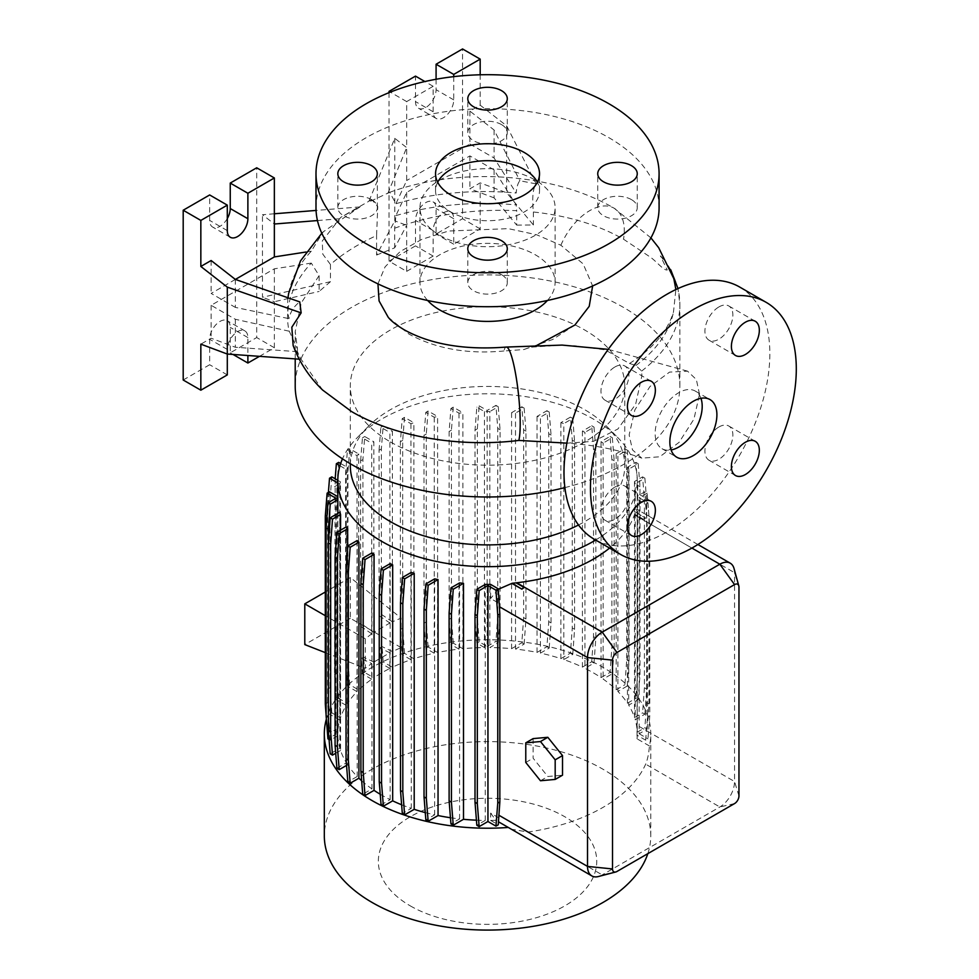 <?xml version="1.0" encoding="UTF-8"?>
<svg xmlns="http://www.w3.org/2000/svg" width="979" height="979" viewBox="0 0 979 979"><rect width="100%" height="100%" fill="white"/><g stroke="black" fill="none" stroke-linecap="round" stroke-linejoin="round"><path stroke-width="0.73" stroke-dasharray="4.89 3.67" d="M699.508 394.292L696.363 379.571L687.539 371.151L669.563 372.106L650.032 386.472L634.906 409.822L629.142 434.921L632.495 449.899L641.82 458.16L659.748 456.777L679.083 442.361L693.952 419.098L699.508 394.292M573.67 345.648L604.949 349.821L629.497 363.454L635.909 365.497L641.661 371.053L641.894 375.801L635.652 404.217L617.908 428.998L593.458 441.37L567.135 443.157C594.608 444.943 619.499 449.948 641.82 458.16M562.105 345.085L530.214 347.239L523.961 349.515L503.904 350.996A48.864 7.196 84 0 1 506.241 347.068M700.952 398.306A33.274 19.213 120 0 0 695.31 391.086A33.274 19.213 120 0 0 678.68 392.738A33.274 19.213 120 0 0 656.946 422.059A33.274 19.213 120 0 0 662.049 448.712A33.274 19.213 120 0 0 671.104 449.985M371.555 199.618A19.751 11.405 0 0 0 350.029 197.146A19.751 11.405 0 0 0 337.828 207.683A19.751 11.405 0 0 0 343.617 215.747A19.751 11.405 0 0 0 365.143 218.219A19.751 11.405 0 0 0 377.343 207.683A19.751 11.405 0 0 0 371.555 199.618M501.505 124.59A19.751 11.405 0 0 0 479.979 122.118A19.751 11.405 0 0 0 467.791 132.654A19.751 11.405 0 0 0 473.579 140.719A19.751 11.405 0 0 0 495.105 143.191A19.751 11.405 0 0 0 507.293 132.654A19.751 11.405 0 0 0 501.505 124.59M631.467 199.618A19.751 11.405 0 0 0 609.941 197.146A19.751 11.405 0 0 0 597.741 207.683A19.751 11.405 0 0 0 603.529 215.747A19.751 11.405 0 0 0 625.055 218.219A19.751 11.405 0 0 0 637.256 207.683A19.751 11.405 0 0 0 631.467 199.618M501.505 274.646A19.751 11.405 0 0 0 479.979 272.174A19.751 11.405 0 0 0 467.791 282.711A19.751 11.405 0 0 0 473.579 290.775A19.751 11.405 0 0 0 495.105 293.247A19.751 11.405 0 0 0 507.293 282.711A19.751 11.405 0 0 0 501.505 274.646M614.934 366.966A19.751 11.405 -60 0 1 624.81 365.987A19.751 11.405 -60 0 1 627.833 381.822A19.751 11.405 -60 0 1 614.934 399.224A19.751 11.405 -60 0 1 605.059 400.203A19.751 11.405 -60 0 1 602.024 384.38A19.751 11.405 -60 0 1 614.934 366.966M718.892 306.941A19.751 11.405 -60 0 1 728.78 305.962A19.751 11.405 -60 0 1 731.802 321.797A19.751 11.405 -60 0 1 718.892 339.199A19.751 11.405 -60 0 1 709.016 340.178A19.751 11.405 -60 0 1 705.994 324.355A19.751 11.405 -60 0 1 718.892 306.941M718.892 426.991A19.751 11.405 -60 0 1 728.78 426.012A19.751 11.405 -60 0 1 731.802 441.847A19.751 11.405 -60 0 1 718.892 459.249A19.751 11.405 -60 0 1 709.016 460.228A19.751 11.405 -60 0 1 705.994 444.405A19.751 11.405 -60 0 1 718.892 426.991M614.934 487.016A19.751 11.405 -60 0 1 624.81 486.037A19.751 11.405 -60 0 1 627.833 501.872A19.751 11.405 -60 0 1 614.934 519.274A19.751 11.405 -60 0 1 605.059 520.253A19.751 11.405 -60 0 1 602.024 504.43A19.751 11.405 -60 0 1 614.934 487.016M739.696 287.055A145.553 84.035 -60 0 1 762.005 403.691A145.553 84.035 -60 0 1 666.919 531.952A145.553 84.035 -60 0 1 594.143 539.16M227.299 218.55A14.55 8.407 -60 0 1 219.957 226.357A14.55 8.407 -60 0 1 212.676 227.079A14.55 8.407 -60 0 1 209.665 220.422L209.665 194.956M436.083 79.25L436.083 89.701A14.55 8.407 -60 0 1 425.792 107.519A14.55 8.407 -60 0 1 418.51 108.241A14.55 8.407 -60 0 1 415.5 101.583L415.5 76.117M453.73 76.631L453.73 99.882A14.55 8.407 -60 0 1 443.438 117.713A14.55 8.407 -60 0 1 436.157 118.435A14.55 8.407 -60 0 1 433.146 111.765L433.146 86.299L406.677 101.583L406.677 147.609L394.794 138.333L368.557 202.163L389.74 192.288L395.908 203.73A196.987 113.735 180 0 1 516.178 193.034C516.704 187.013 517.94 182.926 519.873 180.76L536.162 183.893C532.894 188.372 531.964 197.746 533.384 211.99C568.175 215.772 598.218 224.84 623.513 239.194L649.346 256.474C656.505 261.087 663.444 270.669 667.237 269.971L660.372 255.898L664.839 260.279L673.833 278.697M437.686 182.216A51.985 30.006 0 0 0 435.557 190.709A51.985 30.006 0 0 0 450.781 211.929A51.985 30.006 0 0 0 507.44 218.439A51.985 30.006 0 0 0 539.527 190.709A51.985 30.006 0 0 0 537.398 182.216M659.087 207.683A171.545 99.038 0 0 0 608.84 137.66A171.545 99.038 0 0 0 421.9 116.183A171.545 99.038 0 0 0 315.997 207.683M547.396 300.504A67.575 39.013 0 0 0 555.117 282.38A67.575 39.013 0 0 0 535.329 254.797A67.575 39.013 0 0 0 461.684 246.341A67.575 39.013 0 0 0 419.967 282.38A67.575 39.013 0 0 0 427.688 300.504M439.755 235.278A67.575 39.013 0 0 0 513.4 243.734A67.575 39.013 0 0 0 555.117 207.683A67.575 39.013 0 0 0 535.329 180.099A67.575 39.013 0 0 0 461.684 171.643A67.575 39.013 0 0 0 419.967 207.683A67.575 39.013 0 0 0 439.755 235.278M388.186 317.22L408.916 334.059C435.741 348.732 467.399 354.374 503.904 350.996M377.943 283.873L385.102 266.826L400.154 251.566L421.912 239.304L448.651 231.02L508.321 228.645L536.712 234.789L560.881 245.252L583.154 263.889L592.638 285.966M574.881 325.028L552.621 339.517L523.961 349.515M647.829 853.651A163.224 94.241 0 0 0 650.766 835.846A163.224 94.241 0 0 0 602.954 769.213A163.224 94.241 0 0 0 425.082 748.788A163.224 94.241 0 0 0 324.318 835.846M510.695 829.091L528.036 832.064A163.224 94.241 0 0 0 645.663 764.158C647.535 759.716 648.783 753.659 649.444 745.961A163.224 94.241 0 0 0 650.766 733.981A163.224 94.241 0 0 0 602.954 667.348A163.224 94.241 0 0 0 437.221 644.341A163.224 94.241 0 0 0 326.362 719.1M410.323 905.893A109.207 63.048 0 0 0 564.761 905.893A109.207 63.048 0 0 0 564.761 816.731A109.207 63.048 0 0 0 410.323 816.731A109.207 63.048 0 0 0 410.323 905.893M578.503 524.989A137.231 79.226 0 0 0 624.773 465.661A137.231 79.226 0 0 0 606.772 426.44A137.231 79.226 0 0 0 584.585 409.638A137.231 79.226 0 0 0 368.312 426.44A137.231 79.226 0 0 0 350.311 465.661M595.648 540.029A149.714 86.433 0 0 0 637.256 480.224A149.714 86.433 0 0 0 617.627 437.429A149.714 86.433 0 0 0 593.409 419.098A149.714 86.433 0 0 0 357.457 437.429A149.714 86.433 0 0 0 342.466 458.857M390.499 441.97A137.231 79.226 0 0 0 540.053 459.151A137.231 79.226 0 0 0 624.773 385.946A137.231 79.226 0 0 0 584.585 329.923A137.231 79.226 0 0 0 435.031 312.754A137.231 79.226 0 0 0 350.311 385.946A137.231 79.226 0 0 0 390.499 441.97M564.883 487.615A192.337 111.043 0 0 0 679.879 385.946A192.337 111.043 0 0 0 623.537 307.43A192.337 111.043 0 0 0 413.933 283.359A192.337 111.043 0 0 0 295.205 385.946M288.707 293.174A196.987 113.735 0 0 1 311.285 251.211L323.254 231.815L359.978 206.912L340.778 217.35L322.262 240.993L322.776 254.112L330.449 264.489C343.115 253.439 358.498 243.795 376.585 235.56L377.747 206.508L371.775 199.581L368.557 202.163M288.01 297.787A196.987 113.735 0 0 0 288.952 318.652C290.457 311.714 294.055 306.133 299.77 301.899M322.642 390.058L300.749 358.816L293.149 345.55M601.033 677.603L610.052 672.402L611.875 647.278L611.875 459.432L610.052 436.414L601.033 441.615L601.033 677.603A149.714 86.433 0 0 0 593.409 672.867A149.714 86.433 0 0 0 584.928 668.327L594.02 663.089L591.708 661.755L593.531 636.631L593.531 448.786L591.708 425.767L582.419 431.127A149.714 86.433 180 0 1 584.928 432.351L584.928 668.327M380.231 794.263A149.714 86.433 0 0 0 381.675 795.107A149.714 86.433 0 0 0 390.156 799.635L381.064 804.885M390.156 563.647L390.156 799.635M401.635 804.775A149.714 86.433 0 0 0 411.278 808.36L402.32 813.537M411.278 572.385L411.278 808.36M425.265 812.594A149.714 86.433 0 0 0 434.652 814.846L425.853 819.937M434.652 578.87L434.652 814.846M450.45 817.734A149.714 86.433 0 0 0 459.579 818.897L450.94 823.89M459.579 582.921L459.579 818.897M476.43 820.182A149.714 86.433 0 0 0 485.254 820.414L476.834 825.273M485.254 584.426L485.254 820.414M490.638 584.414L490.638 598.499L499.314 603.517M498.287 589.285L490.638 598.499M516.765 582.774L524.157 587.522M635.322 511.882L645.589 518.185L635.322 511.882A149.714 86.433 180 0 1 634.625 514.146L634.38 514.868A149.714 86.433 180 0 1 609.574 548.069M649.444 745.961L637.023 738.802L637.231 516.52L636.864 509.264L635.322 512.25M637.023 738.802A149.714 86.433 0 0 0 637.243 735.302L645.65 740.161L647.963 738.827L649.787 715.82L649.787 527.962L647.963 502.851L639.165 497.76L639.165 733.748L647.156 729.135L644.843 727.801L646.666 702.677L646.666 514.832L644.843 491.813L637.231 496.218A149.714 86.433 180 0 1 637.256 497.993A149.714 86.433 180 0 1 637.243 499.327L637.243 735.302M637.231 496.218L637.231 732.194A149.714 86.433 0 0 0 635.224 719.761L644.892 714.18L642.591 712.847L644.415 687.723L644.415 499.877L642.591 476.859L634.514 481.521A149.714 86.433 180 0 1 635.224 483.773L635.224 719.761M634.514 481.521L634.514 717.509A149.714 86.433 0 0 0 628.689 705.149L638.186 699.667L635.873 698.333L637.696 673.222L637.696 485.364L635.873 462.357L627.441 467.216A149.714 86.433 180 0 1 628.689 469.174L628.689 705.149M627.441 467.216L627.441 703.203A149.714 86.433 0 0 0 617.884 691.443L627.233 686.046L624.92 684.713L626.744 659.601L626.744 471.743L624.92 448.737L616.183 453.779A149.714 86.433 180 0 1 617.884 455.468L617.884 691.443M616.183 453.779L616.183 689.767A149.714 86.433 0 0 0 603.137 679.059L612.352 673.736L610.052 672.402M601.033 441.615A149.714 86.433 180 0 1 603.137 443.071L603.137 679.059M533.127 738.607L533.127 758.211L547.824 776.506L562.521 775.197M582.419 431.127L582.419 667.115A149.714 86.433 0 0 0 563.806 659.601L572.764 654.437L570.451 653.103L572.274 627.98L572.274 440.134L570.451 417.115L560.881 422.647A149.714 86.433 180 0 1 563.806 423.613L563.806 659.601M560.881 422.647L560.881 658.622A149.714 86.433 0 0 0 540.432 653.115L549.231 648.037L546.931 646.703L548.754 621.579L548.754 433.734L546.931 410.715L537.043 416.418A149.714 86.433 180 0 1 540.432 417.127L540.432 653.115M537.043 416.418L537.043 652.406A149.714 86.433 0 0 0 515.517 649.065L524.144 644.084L521.831 642.75L523.655 617.627L523.655 429.781L521.831 406.762L511.589 412.685A149.714 86.433 180 0 1 515.517 413.077L515.517 649.065M511.589 412.685L511.589 648.661A149.714 86.433 0 0 0 489.83 647.56L498.25 642.701L495.937 641.367L497.76 616.244L497.76 428.398L495.937 405.379L487.138 410.458L487.138 646.446L479.147 641.832L476.834 643.166L475.011 618.043L475.011 430.197L476.834 407.178L484.458 411.584A149.714 86.433 180 0 1 489.83 411.572L489.83 647.56M484.458 411.584L484.458 647.56A149.714 86.433 0 0 0 462.908 648.722L453.24 643.142L450.927 644.476L449.104 619.352L449.104 431.494L450.927 408.488L459.004 413.15A149.714 86.433 180 0 1 462.908 412.734L462.908 648.722M459.004 413.15L459.004 649.126A149.714 86.433 0 0 0 437.601 652.491L428.104 647.009L425.804 648.343L423.98 623.219L423.98 435.374L425.804 412.355L434.235 417.225A149.714 86.433 180 0 1 437.601 416.503L437.601 652.491M434.235 417.225L434.235 653.213A149.714 86.433 0 0 0 413.872 658.732L404.523 653.336L402.21 654.67L400.387 629.546L400.387 441.7L402.21 418.682L410.947 423.723A149.714 86.433 180 0 1 413.872 422.744L413.872 658.732M410.947 423.723L410.947 659.711A149.714 86.433 0 0 0 392.395 667.237L383.181 661.926L380.88 663.26L379.766 647.951L389.887 652.785L373.831 662.073L373.831 677.762L364.739 672.512L362.438 673.846L361.324 658.549L371.726 663.505L365.277 668.29L365.277 638.785L371.726 633.792L371.726 443.218A149.714 86.433 180 0 1 373.831 441.774L373.831 632.324L389.887 623.023L389.887 432.473A149.714 86.433 180 0 1 392.395 431.262L392.395 621.824L401.121 618.079L401.121 647.596L392.395 651.537L392.395 667.237M371.726 663.505L371.726 679.206A149.714 86.433 0 0 0 358.706 689.95L349.76 684.786L347.447 686.12L345.624 660.996L345.624 473.151L347.447 450.132L357.017 455.651A149.714 86.433 180 0 1 358.706 453.962L358.706 689.95M357.017 455.651L357.017 691.639A149.714 86.433 0 0 0 347.472 703.448L338.673 698.37L336.36 699.704L334.537 674.58L335.173 478.792M339.933 465.771L346.248 469.418A149.714 86.433 180 0 1 347.472 467.46L347.472 703.448M346.248 469.418L346.248 705.406A149.714 86.433 0 0 0 340.459 717.84L331.832 712.847L329.519 714.18L327.696 689.069L327.696 501.211L328.393 492.413M337.828 482.99L339.762 484.115A149.714 86.433 180 0 1 340.459 481.852L340.459 717.84M339.762 484.115L339.762 720.103A149.714 86.433 0 0 0 337.841 732.659L329.433 727.801L327.121 729.135M337.828 497.993A149.714 86.433 180 0 1 337.841 496.671L337.841 732.659M337.853 513.375L337.853 735.767A149.714 86.433 0 0 0 339.86 748.201L330.192 753.793M339.86 512.225L339.86 748.201M340.57 530.19L340.57 750.465A149.714 86.433 0 0 0 346.395 762.812L336.898 768.295M346.395 526.824L346.395 762.812M347.643 548.925L347.643 764.758A149.714 86.433 0 0 0 357.2 776.518L347.851 781.915M357.2 540.53L357.2 776.518M361.667 780.777A149.714 86.433 0 0 0 371.947 788.915L362.732 794.238M371.947 552.927L371.947 788.915M357.017 691.639L347.447 686.12M371.726 679.206L362.438 673.846M389.887 652.785L389.887 668.461A149.714 86.433 0 0 0 373.831 677.762M389.887 668.461L380.88 663.26M410.947 659.711L402.21 654.67M434.235 653.213L425.804 648.343M459.004 649.126L450.927 644.476M484.458 647.56L476.834 643.166M487.138 646.446L495.937 641.367M511.589 648.661L521.831 642.75M537.043 652.406L546.931 646.703M560.881 658.622L570.451 653.103M582.419 667.115L591.708 661.755M616.183 689.767L624.92 684.713M627.441 703.203L635.873 698.333M634.514 717.509L642.591 712.847M637.231 732.194L644.843 727.801M639.165 733.748L647.963 738.827M498.8 817.832L490.638 813.108L490.638 820.402A149.714 86.433 0 0 0 495.888 820.292L498.482 821.797M490.638 820.402L498.25 824.807M347.643 764.758L346.542 765.394M340.57 750.465L335.711 753.267M337.853 735.767L330.241 740.161L328.418 717.154L328.418 542.244M329.054 739.488L330.241 740.161M327.17 729.159L335.919 734.213L327.928 738.827M339.762 720.103L329.519 714.18M346.248 705.406L336.36 699.704M643.264 519.151L634.625 514.146L643.264 519.151L645.589 518.185M734.03 568.518A20.792 12.005 -60 0 1 734.544 572.703L734.544 781.523A20.792 12.005 -60 0 1 719.846 806.99L602.22 874.896A20.792 12.005 -60 0 1 598.34 876.535M490.638 813.108L495.888 820.292M311.285 263.094L274.353 268.809L211.134 305.301L235.315 319.264L289.074 331.183L288.707 329.287A196.987 113.735 0 0 0 288.952 330.535L297.432 348.94L295.205 331.612L301.287 302.854L319.105 275.613L311.285 263.094A196.987 113.735 0 0 0 288.707 329.287M297.432 348.94L297.432 351.681L300.749 358.816M330.449 264.489L330.449 281.695L319.105 291.461L319.105 275.613M394.794 138.333L394.794 220.875L376.585 255.054L376.585 235.56M376.585 255.054L394.684 247.822L406.677 225.317L406.677 271.354L389.03 261.16L415.5 245.888L415.5 220.422A14.55 8.407 -60 0 1 421.851 205.774A14.55 8.407 -60 0 1 433.073 201.87A14.55 8.407 -60 0 1 436.083 208.539L436.083 234.005L462.553 218.721L462.553 48.95M394.684 228.193C432.865 214.585 473.542 208.735 516.692 210.681L516.178 204.917L494.077 169.869L469.896 155.906L406.677 192.41L395.908 215.613L394.684 228.193L394.684 247.822M494.077 169.869L494.077 197.856L516.692 225.097L516.692 210.681M516.692 225.097L533.384 224.974L506.657 192.765L480.187 182.877L469.896 188.812L494.077 197.856M533.384 211.99L533.384 224.974M395.908 215.613A196.987 113.735 180 0 1 516.178 204.917M629.497 363.454C652.748 348.818 667.409 331.673 673.479 312.02L675.877 289.551M536.162 183.893L506.657 125.838L480.187 105.169L469.896 111.116L494.077 129.999L519.873 180.76M387.843 193.426L406.677 147.609L406.677 180.528L395.908 203.73M506.657 125.838L506.657 192.765M494.077 129.999L494.077 157.986L516.178 193.034M406.677 192.41L406.677 225.317L394.794 220.875M406.677 101.583L390.315 92.136M389.03 92.65L389.03 261.16M469.896 111.116L469.896 144.023L406.677 180.528M480.187 105.169L480.187 74.783M469.896 144.023L494.077 157.986M469.896 155.906L469.896 188.812M406.677 271.354L433.146 256.07L433.146 230.603A14.55 8.407 -60 0 1 439.498 215.955A14.55 8.407 -60 0 1 450.707 212.064A14.55 8.407 -60 0 1 453.73 218.721L453.73 244.187L480.187 228.915L480.187 182.877M433.146 86.299L424.886 81.538M433.146 256.07L415.5 245.888M453.73 244.187L436.083 234.005M480.187 228.915L462.553 218.721M359.978 206.912L316.07 210.436M274.353 213.777L262.47 214.731L274.353 224.007M317.453 220.556L342.785 218.525M299.207 359.171L300.749 359.281M235.315 279.394L235.315 307.382L288.952 318.652M297.432 351.681L235.315 347.251L211.134 338.22L200.842 344.155M235.315 319.264L235.315 347.251M311.285 251.211L306.023 252.019M274.353 268.809L274.353 301.716L319.105 291.461M330.449 281.695L262.47 297.273L262.47 214.731M227.299 354.043L227.299 349.442A14.55 8.407 -60 0 1 233.663 334.794A14.55 8.407 -60 0 1 244.872 330.902A14.55 8.407 -60 0 1 247.883 337.559L247.883 355.512M259.472 356.344L274.353 347.753L274.353 301.716L262.47 297.273M211.134 305.301L211.134 338.22M235.376 279.419L211.134 293.419L235.315 307.382M211.134 260.512L211.134 293.419M274.353 347.753L256.706 337.559L256.706 167.788M183.195 380.011L209.665 364.726L209.665 339.26A14.55 8.407 -60 0 1 216.016 324.612A14.55 8.407 -60 0 1 227.226 320.708A14.55 8.407 -60 0 1 230.249 327.378L230.249 352.844L256.706 337.559M227.299 374.908L209.665 364.726M233.039 354.459L230.249 352.844M638.186 699.667L640.009 674.543L640.009 486.698L638.186 463.679L628.689 469.174M640.009 674.543L637.696 673.222M640.009 486.698L637.696 485.364M638.186 463.679L635.873 462.357M572.764 654.437L574.587 629.313L574.587 441.468L572.764 418.449L563.806 423.613M574.587 629.313L572.274 627.98M574.587 441.468L572.274 440.134M572.764 418.449L570.451 417.115M498.25 642.701L500.073 617.578L500.073 429.732L498.25 406.713L489.83 411.572M479.147 641.832L477.324 616.709L475.011 618.043M477.324 616.709L477.324 428.863L475.011 430.197M477.324 428.863L479.147 405.844L476.834 407.178M498.25 406.713L495.937 405.379M479.147 405.844L487.138 410.458M500.073 617.578L497.76 616.244M500.073 429.732L497.76 428.398M325.297 652.626L365.277 668.29M365.277 638.785L325.297 615.693M401.121 647.596L350.36 618.287L350.36 577.537L401.121 618.079M381.357 448.957L379.057 450.291L379.057 615.669L381.357 614.335L381.357 448.957L383.181 425.938L392.395 431.262M381.357 614.335L392.395 621.824M392.395 651.537L382.079 646.617L379.766 647.951M383.181 661.926L382.079 646.617M379.057 450.291L380.88 427.272L389.887 432.473M379.057 615.669L389.887 623.023M362.915 459.543L360.615 460.876L360.615 626.254L362.915 624.92L362.915 459.543L364.739 436.524L373.831 441.774M362.915 624.92L373.831 632.324M373.831 662.073L363.637 657.215L361.324 658.549M364.739 672.512L363.637 657.215M360.615 460.876L362.438 437.858L371.726 443.218M360.615 626.254L371.726 633.792M383.181 425.938L380.88 427.272M350.36 618.287L304.787 644.598M350.36 577.537L325.297 592.014M364.739 436.524L362.438 437.858M337.828 480.334L340.459 481.852M331.832 712.847L330.009 687.735L330.009 499.877L331.832 476.871M330.009 687.735L327.696 689.069M330.009 499.877L327.696 501.211M627.233 686.046L629.056 660.935L629.056 473.077L627.233 450.071L617.884 455.468M629.056 660.935L626.744 659.601M629.056 473.077L626.744 471.743M627.233 450.071L624.92 448.737M549.231 648.037L551.055 622.913L551.055 435.068L549.231 412.049L540.432 417.127M551.055 622.913L548.754 621.579M551.055 435.068L548.754 433.734M549.231 412.049L546.931 410.715M453.24 643.142L451.417 618.018L451.417 430.173L453.24 407.154L462.908 412.734M451.417 618.018L449.104 619.352M451.417 430.173L449.104 431.494M453.24 407.154L450.927 408.488M643.252 519.127L645.565 517.793M329.433 727.801L327.61 702.677L327.61 514.832L329.433 491.813M335.919 734.213L335.919 498.238M326.656 722.649L326.105 715.196M327.61 702.677L325.297 704.011M327.61 514.832L325.297 516.166M645.65 740.161L647.474 717.154L647.474 529.296L645.65 504.173L637.243 499.327M647.156 729.135L648.979 704.011L646.666 702.677M648.979 704.011L648.979 516.166L646.666 514.832M648.979 516.166L647.156 493.147L644.843 491.813M645.65 504.173L647.963 502.851M647.156 493.147L639.165 497.76M647.474 717.154L649.787 715.82M647.474 529.296L649.787 527.962M612.352 673.736L614.176 648.612L614.176 460.766L612.352 437.748L603.137 443.071M614.176 648.612L611.875 647.278M614.176 460.766L611.875 459.432M612.352 437.748L610.052 436.414M524.144 644.084L525.968 618.961L525.968 431.115L524.144 408.096L515.517 413.077M525.968 618.961L523.655 617.627M525.968 431.115L523.655 429.781M524.144 408.096L521.831 406.762M428.104 647.009L426.281 621.885L426.281 434.04L428.104 411.021L437.601 416.503M426.281 621.885L423.98 623.219M426.281 434.04L423.98 435.374M428.104 411.021L425.804 412.355M349.76 684.786L347.937 659.662L347.937 471.817L349.76 448.798L358.706 453.962M347.937 659.662L345.624 660.996M347.937 471.817L345.624 473.151M349.76 448.798L347.447 450.132M644.892 714.18L646.715 689.057L646.715 501.211L644.892 478.193L635.224 483.773M646.715 689.057L644.415 687.723M646.715 501.211L644.415 499.877M644.892 478.193L642.591 476.859M594.02 663.089L595.844 637.965L595.844 450.12L594.02 427.101L584.928 432.351M595.844 637.965L593.531 636.631M595.844 450.12L593.531 448.786M594.02 427.101L591.708 425.767M404.523 653.336L402.699 628.212L402.699 440.366L404.523 417.348L413.872 422.744M402.699 628.212L400.387 629.546M402.699 440.366L400.387 441.7M404.523 417.348L402.21 418.682M340.643 463.52L347.472 467.46M338.673 698.37L336.849 673.246L336.849 485.4L338.673 462.382M336.849 673.246L334.537 674.58M336.849 485.4L334.537 486.734M540.469 780.752L547.824 776.506M525.772 762.457L533.127 758.211M227.299 230.603L209.665 220.422M433.146 111.765L415.5 101.583M560.869 245.239A48.864 28.22 -60 0 1 563.133 240.406A48.864 28.22 -60 0 1 567.918 232.17A48.864 28.22 -60 0 1 573.523 224.656A48.864 28.22 -60 0 1 579.495 218.341A48.864 28.22 -60 0 1 614.163 208.233A48.864 28.22 -60 0 1 624.284 230.603A48.864 28.22 -60 0 1 623.537 239.219M641.661 371.053A192.337 111.043 0 0 0 679.879 304.616A192.337 111.043 0 0 0 660.372 255.898M691.896 548.069L634.38 514.868M738.961 587.131L734.544 572.703L637.231 516.52M616.929 871.494L602.22 874.896L528.036 832.064M738.961 795.951L734.544 781.523L637.231 725.341M734.544 803.588L719.846 806.99L645.663 764.158M635.909 365.497A187.185 108.069 0 0 0 673.479 312.02M453.73 99.882L436.083 89.701M433.146 230.603L415.5 220.422M453.73 218.721L436.083 208.539M227.299 349.442L209.665 339.26M247.883 337.559L230.249 327.378M687.539 371.151L608.24 349.356M695.31 391.086L710.02 399.579M337.828 207.683L337.828 173.736M467.791 132.654L467.791 98.708M597.741 207.683L597.741 173.736M467.791 282.711L467.791 248.764M624.81 365.987L651.28 381.272M728.78 305.962L755.237 321.247M728.78 426.012L755.237 441.296M624.81 486.037L651.28 501.321M230.322 237.273L212.676 227.079M436.157 118.435L418.51 108.241M435.557 190.709L435.557 173.736M555.117 282.38L555.117 207.683M650.766 835.846L650.766 733.981M606.772 426.44L617.627 437.429M624.773 465.661L624.773 385.946M679.879 385.946L679.879 304.616L677.982 288.572M650.925 237.873L614.163 208.233C553.306 172.598 460.118 166.711 389.74 192.288M371.775 199.581L340.778 217.35M323.254 231.815L321.81 233.235M637.256 497.993L637.256 480.224M697.905 544.508L636.864 509.264M295.205 358.889L295.205 331.612M537.557 345L530.214 347.239M350.311 463.752L350.311 385.946M368.312 426.44L357.457 437.429M670.774 269.825L664.839 260.279M419.967 282.38L419.967 207.683M539.527 190.709L539.527 173.736M450.707 212.064L433.073 201.87M244.872 330.902L227.226 320.708M605.059 520.253L631.516 535.537M709.016 460.228L735.486 475.513M709.016 340.178L735.486 355.463M605.059 400.203L631.516 415.488M507.293 282.711L507.293 248.764M637.256 207.683L637.256 173.736M507.293 132.654L507.293 98.708M377.343 207.683L377.343 173.736M662.049 448.712L676.746 457.205"/><path stroke-width="1.47" d="M608.24 349.356L562.105 345.085L506.241 347.068A48.864 7.196 84 0 1 515.407 372.815A48.864 7.196 84 0 1 520.204 423.405A48.864 7.196 84 0 1 518.833 440.428C458.857 447.807 394.341 436.622 351.547 411.547L322.642 390.058C309.303 377.221 299.464 362.389 293.149 345.55L291.828 327.206L301.153 312.888L299.77 301.899L235.315 279.394L211.134 260.512L200.842 266.459L227.299 287.116L301.153 312.888M693.377 455.553A33.274 19.213 120 0 0 715.111 426.232A33.274 19.213 120 0 0 710.02 399.579A33.274 19.213 120 0 0 693.377 401.231A33.274 19.213 120 0 0 671.643 430.54A33.274 19.213 120 0 0 676.746 457.205A33.274 19.213 120 0 0 693.377 455.553M671.104 449.985A33.274 19.213 120 0 0 678.68 447.06A33.274 19.213 120 0 0 700.952 398.306M371.555 165.671A19.751 11.405 0 0 0 350.029 163.199A19.751 11.405 0 0 0 337.828 173.736A19.751 11.405 0 0 0 343.617 181.8A19.751 11.405 0 0 0 365.143 184.272A19.751 11.405 0 0 0 377.343 173.736A19.751 11.405 0 0 0 371.555 165.671M501.505 90.643A19.751 11.405 0 0 0 479.979 88.171A19.751 11.405 0 0 0 467.791 98.708A19.751 11.405 0 0 0 473.579 106.772A19.751 11.405 0 0 0 495.105 109.244A19.751 11.405 0 0 0 507.293 98.708A19.751 11.405 0 0 0 501.505 90.643M631.467 165.671A19.751 11.405 0 0 0 609.941 163.199A19.751 11.405 0 0 0 597.741 173.736A19.751 11.405 0 0 0 603.529 181.8A19.751 11.405 0 0 0 625.055 184.272A19.751 11.405 0 0 0 637.256 173.736A19.751 11.405 0 0 0 631.467 165.671M501.505 240.699A19.751 11.405 0 0 0 479.979 238.227A19.751 11.405 0 0 0 467.791 248.764A19.751 11.405 0 0 0 473.579 256.828A19.751 11.405 0 0 0 495.105 259.3A19.751 11.405 0 0 0 507.293 248.764A19.751 11.405 0 0 0 501.505 240.699M641.404 414.509A19.751 11.405 120 0 0 654.302 397.095A19.751 11.405 120 0 0 651.28 381.272A19.751 11.405 120 0 0 641.404 382.251A19.751 11.405 120 0 0 628.494 399.652A19.751 11.405 120 0 0 631.516 415.488A19.751 11.405 120 0 0 641.404 414.509M745.362 354.484A19.751 11.405 120 0 0 758.272 337.07A19.751 11.405 120 0 0 755.237 321.247A19.751 11.405 120 0 0 745.362 322.226A19.751 11.405 120 0 0 732.463 339.627A19.751 11.405 120 0 0 735.486 355.463A19.751 11.405 120 0 0 745.362 354.484M745.362 474.534A19.751 11.405 120 0 0 758.272 457.12A19.751 11.405 120 0 0 755.237 441.296A19.751 11.405 120 0 0 745.362 442.275A19.751 11.405 120 0 0 732.463 459.677A19.751 11.405 120 0 0 735.486 475.513A19.751 11.405 120 0 0 745.362 474.534M641.404 534.558A19.751 11.405 120 0 0 654.302 517.145A19.751 11.405 120 0 0 651.28 501.321A19.751 11.405 120 0 0 641.404 502.3A19.751 11.405 120 0 0 628.494 519.702A19.751 11.405 120 0 0 631.516 535.537A19.751 11.405 120 0 0 641.404 534.558M693.377 547.237A145.553 84.035 -60 0 1 620.613 554.444A145.553 84.035 -60 0 1 598.291 437.809A145.553 84.035 -60 0 1 693.377 309.548A145.553 84.035 -60 0 1 766.153 302.34A145.553 84.035 -60 0 1 788.462 418.975A145.553 84.035 -60 0 1 693.377 547.237M620.613 554.444L594.143 539.16A145.553 84.035 -60 0 1 571.834 422.524A145.553 84.035 -60 0 1 666.919 294.263A145.553 84.035 -60 0 1 739.696 287.055L766.153 302.34M306.023 252.019L274.353 256.926L274.353 177.97L247.883 193.255L247.883 218.721A14.55 8.407 -60 0 1 237.591 236.551A14.55 8.407 -60 0 1 230.322 237.273A14.55 8.407 -60 0 1 227.299 230.603L227.299 205.137L200.842 220.422L200.842 266.459M524.303 152.504A51.985 30.006 0 0 0 467.644 146.006A51.985 30.006 0 0 0 435.557 173.736A51.985 30.006 0 0 0 450.781 194.956A51.985 30.006 0 0 0 507.44 201.454A51.985 30.006 0 0 0 539.527 173.736A51.985 30.006 0 0 0 524.303 152.504M537.398 182.216A51.985 30.006 0 0 0 524.303 169.489A51.985 30.006 0 0 0 437.686 182.216M315.997 173.736L315.997 207.683A171.545 99.038 0 0 0 366.244 277.718A171.545 99.038 0 0 0 553.184 299.182A171.545 99.038 0 0 0 659.087 207.683L659.087 173.736A171.545 99.038 0 0 0 608.84 103.701A171.545 99.038 0 0 0 421.9 82.236A171.545 99.038 0 0 0 315.997 173.736A171.545 99.038 0 0 0 366.244 243.759A171.545 99.038 0 0 0 553.184 265.236A171.545 99.038 0 0 0 659.087 173.736M427.688 300.504A67.575 39.013 0 0 0 439.755 309.976A67.575 39.013 0 0 0 547.396 300.504M592.638 285.966L589.223 306.317L574.881 325.028L537.557 345M326.362 719.1A163.224 94.241 0 0 0 324.318 733.981L324.318 835.846A163.224 94.241 0 0 0 372.13 902.479A163.224 94.241 0 0 0 535.415 925.938A163.224 94.241 0 0 0 647.829 853.651M324.318 733.981A163.224 94.241 0 0 0 372.13 800.614A163.224 94.241 0 0 0 508.297 827.451L591.83 875.924A20.792 12.005 -60 0 1 587.522 866.403L587.522 657.582A20.792 12.005 -60 0 1 602.22 632.116L719.846 564.21A20.792 12.005 -60 0 1 730.236 563.182A20.792 12.005 -60 0 1 734.03 568.518L738.802 585.87A6.229 3.598 120 0 0 734.544 584.585L616.929 652.491A6.229 3.598 120 0 0 612.524 660.127L612.524 868.948A6.229 3.598 120 0 0 615.767 871.983A6.229 3.598 120 0 0 616.929 871.494L734.544 803.588A6.229 3.598 120 0 0 738.961 795.951L738.961 587.131A6.229 3.598 120 0 0 738.802 585.87M350.311 463.752L350.311 465.661A137.231 79.226 0 0 0 390.499 521.685A137.231 79.226 0 0 0 578.503 524.989M342.466 458.857A149.714 86.433 0 0 0 337.828 480.224A149.714 86.433 0 0 0 381.675 541.35A149.714 86.433 0 0 0 595.648 540.029M295.205 358.889L295.205 385.946A192.337 111.043 0 0 0 351.547 464.462A192.337 111.043 0 0 0 564.883 487.615M566.841 443.132L518.833 440.428M377.943 283.873L379.081 300.957L388.186 317.22C390.988 320.843 396.226 324.967 403.874 329.605C430.491 344.449 464.621 350.262 506.241 347.068M321.81 233.235L300.516 260.879L288.707 293.174A196.987 113.735 0 0 0 288.01 297.787M392.665 564.871A149.714 86.433 180 0 1 390.156 563.647L381.064 568.897L383.376 570.231L392.665 564.871L392.665 800.846A149.714 86.433 0 0 0 401.635 804.775M414.203 573.351A149.714 86.433 180 0 1 411.278 572.385L402.32 577.549L404.633 578.883L414.203 573.351L414.203 809.339A149.714 86.433 0 0 0 425.265 812.594M438.041 579.58A149.714 86.433 180 0 1 434.652 578.87L425.853 583.949L428.153 585.283L438.041 579.58L438.041 815.556A149.714 86.433 0 0 0 450.45 817.734M463.495 583.313A149.714 86.433 180 0 1 459.579 582.921L450.94 587.902L453.253 589.236L463.495 583.313L463.495 819.301A149.714 86.433 0 0 0 476.43 820.182M490.638 584.414A149.714 86.433 180 0 1 485.254 584.426L476.834 589.285L479.147 590.618L487.946 585.54L487.946 821.516L495.937 826.129L498.25 824.807L499.853 801.911L499.853 614.066L498.25 588.82L490.638 584.414M609.574 548.069A149.714 86.433 180 0 1 516.765 582.774L516.092 582.86A149.714 86.433 180 0 1 512.176 583.264L498.287 589.285M547.824 737.297L533.127 738.607L525.772 742.853L525.772 762.457L540.469 780.752L555.179 779.431L562.521 775.197L562.521 755.592L547.824 737.297L540.469 741.544L525.772 742.853M328.418 542.244L328.418 529.296L330.241 504.185L337.853 499.779A149.714 86.433 180 0 1 337.828 497.993L337.828 480.224M337.853 499.779L337.853 513.375M340.57 514.477A149.714 86.433 180 0 1 339.86 512.225L330.192 517.805L332.493 519.139L340.57 514.477L340.57 530.19M347.643 528.782A149.714 86.433 180 0 1 346.395 526.824L336.898 532.319L339.211 533.641L347.643 528.782L347.643 548.925M358.901 542.219A149.714 86.433 180 0 1 357.2 540.53L347.851 545.927L350.164 547.261L358.901 542.219L358.901 778.207A149.714 86.433 0 0 0 361.667 780.777M374.051 554.371A149.714 86.433 180 0 1 371.947 552.927L362.732 558.25L365.032 559.584L374.051 554.371L374.051 790.359A149.714 86.433 0 0 0 380.231 794.263M498.482 821.797L508.297 827.451M487.946 821.516L479.147 826.606L477.324 803.588L477.324 615.742L479.147 590.618M476.834 589.285L475.011 614.408L475.011 802.254L476.834 825.273L479.147 826.606M463.495 819.301L453.253 825.211L451.429 802.205L451.429 614.347L453.253 589.236M450.94 587.902L449.116 613.025L449.116 800.871L450.94 823.89L453.253 825.211M438.041 815.556L428.153 821.271L426.33 798.252L426.33 610.406L428.153 585.283M425.853 583.949L424.029 609.073L424.029 796.918L425.853 819.937L428.153 821.271M414.203 809.339L404.633 814.871L402.81 791.852L402.81 604.006L404.633 578.883M402.32 577.549L400.497 602.672L400.497 790.518L402.32 813.537L404.633 814.871M392.665 800.846L383.376 806.219L381.553 783.2L381.553 595.354L383.376 570.231M381.064 568.897L379.24 594.02L379.24 781.866L381.064 804.885L383.376 806.219M374.051 790.359L365.032 795.572L363.209 772.553L363.209 584.708L365.032 559.584M362.732 558.25L360.908 583.374L360.908 771.219L362.732 794.238L365.032 795.572M358.901 778.207L350.164 783.249L348.34 760.23L348.34 572.385L350.164 547.261M347.851 545.927L346.028 571.051L346.028 758.896L347.851 781.915L350.164 783.249M346.542 765.394L339.211 769.629L337.388 746.61L337.388 558.764L339.211 533.641M336.898 532.319L335.075 557.43L335.075 745.288L336.898 768.295L339.211 769.629M335.711 753.267L332.493 755.127L330.669 732.108L330.669 544.263L332.493 519.139M330.192 517.805L328.369 542.929L328.369 730.775L330.192 753.793L332.493 755.127M328.369 717.117L326.105 715.82L327.928 738.827L329.054 739.488M327.17 729.159L326.656 722.649M512.176 583.545L521.868 589.15L524.157 587.522L516.092 582.848M615.767 871.983L598.34 876.535A20.792 12.005 -60 0 1 591.83 875.924M675.877 289.551L673.833 278.697L658.696 247.724L650.925 237.873M390.315 92.136L389.03 91.39L389.03 92.65M480.187 74.783L480.187 59.132L453.73 74.416L453.73 76.631M424.886 81.538L415.5 76.117L389.03 91.39M480.187 59.132L462.553 48.95L436.083 64.235L436.083 79.25M453.73 74.416L436.083 64.235M316.07 210.436L274.353 213.777M274.353 224.007L317.453 220.556M227.299 287.116L227.299 354.043L299.207 359.171M200.842 344.155L200.842 390.193L227.299 374.908L227.299 354.043L200.842 344.155M247.883 355.512L247.883 363.025L259.472 356.344M274.353 256.926L235.376 279.419M274.353 177.97L256.706 167.788L230.249 183.073L230.249 208.539A14.55 8.407 -60 0 1 227.299 218.55M247.883 193.255L230.249 183.073M227.299 205.137L209.665 194.956L183.195 210.228L183.195 380.011L200.842 390.193M200.842 220.422L183.195 210.228M247.883 363.025L233.039 354.459M328.369 730.775L330.669 732.108M328.369 542.929L330.669 544.263M379.24 781.866L381.553 783.2M379.24 594.02L381.553 595.354M495.937 826.129L497.76 803.123L499.853 801.911M497.76 803.123L497.76 615.265L499.853 614.066M475.011 802.254L477.324 803.588M475.011 614.408L477.324 615.742M497.76 615.265L495.937 590.153L487.946 585.54M495.937 590.153L498.25 588.82M325.297 615.693L304.787 603.859L304.787 644.598L325.297 652.626M325.297 592.014L304.787 603.859M328.393 492.413L329.519 478.205L331.832 476.871L337.828 480.334M329.519 478.205L337.828 482.99M335.075 745.288L337.388 746.61M335.075 557.43L337.388 558.764M400.497 790.518L402.81 791.852M400.497 602.672L402.81 604.006M521.868 589.15L512.176 583.264M524.157 587.522L521.844 588.844M326.105 715.196L325.297 704.011L325.297 516.166L327.121 493.147L329.433 491.813L337.828 496.671M327.121 493.147L335.919 498.238L327.928 502.851L330.241 504.185M326.105 715.82L326.105 527.962L328.418 529.296M326.105 527.962L327.928 502.851M346.028 758.896L348.34 760.23M346.028 571.051L348.34 572.385M424.029 796.918L426.33 798.252M424.029 609.073L426.33 610.406M360.908 771.219L363.209 772.553M360.908 583.374L363.209 584.708M449.116 800.871L451.429 802.205M449.116 613.025L451.429 614.347M335.173 478.792L336.36 463.716L338.673 462.382L340.643 463.52M336.36 463.716L339.933 465.771M555.179 779.431L555.179 759.826L562.521 755.592M555.179 759.826L540.469 741.544M612.524 868.948L587.522 866.403L498.8 815.189M612.524 660.127L587.522 657.582L499.314 606.662M734.544 584.585L719.846 564.21L691.896 548.069M616.929 652.491L602.22 632.116L516.765 582.774M247.883 218.721L230.249 208.539M730.236 563.182L697.905 544.508M677.982 288.572L670.774 269.825"/></g></svg>

